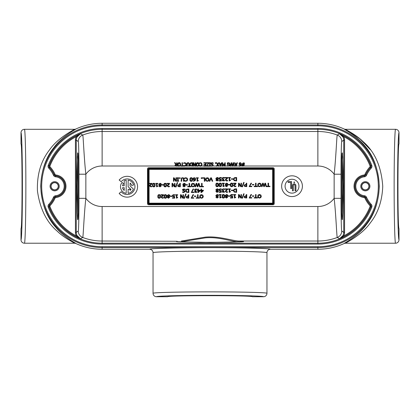 <?xml version="1.0" encoding="UTF-8"?>
<svg xmlns="http://www.w3.org/2000/svg" width="420" height="420" viewBox="0 0 420 420"><rect width="100%" height="100%" fill="white"/><g stroke="black" fill="none" stroke-linecap="round" stroke-linejoin="round"><path stroke-width="0.63" d="M176.29 164.488L175.665 164.666L175.466 165.207L175.686 165.669L175.665 164.666L176.689 164.488L176.689 165.784L175.686 165.669L176.232 165.784M175.466 165.207L175.686 165.669L175.665 164.666M175.67 166.131L174.988 165.244L175.382 166L177.151 166.184L177.151 162.729L176.689 162.729L176.689 164.105L176.164 164.105L175.072 162.729L174.478 162.729L175.707 164.231L174.988 165.191M178.416 165.501L178.133 164.456L179.177 163.054L180.227 164.456L179.944 165.501L179.177 165.858L178.416 165.501L179.177 165.858L180.096 165.223M178.232 163.763L178.185 164.992M180.227 164.456L179.177 163.054L178.784 163.128M180.322 163.165L180.705 164.456L180.296 163.128L179.183 162.655L179.734 162.745M178.857 162.687L178.19 163.002M178.038 163.165L177.671 164.12M177.655 164.456L178.038 165.753M178.222 165.937L179.183 166.257L177.151 166.005M179.177 165.858L179.944 165.501L179.177 165.858M180.673 164.036L180.689 164.766M179.183 166.257L180.29 165.79L180.705 164.456M180.059 165.995L180.857 166.005M185.635 163.559L185.85 164.451L185.53 163.411L184.779 163.065L185.53 163.411L184.779 163.065L183.708 163.511L183.708 162.965L184.202 162.755M184.779 165.853L184.133 165.685L185.54 165.496L184.779 165.853L185.54 165.496L185.85 164.451L185.724 165.181M183.745 165.401L184.133 165.685L183.708 165.401L183.708 165.953L184.17 166.152L185.897 165.769L186.328 164.451L185.923 163.154M186.328 164.367L186.317 164.724M185.897 165.769L185.624 166.005L186.79 166.005M185.041 166.226L184.774 166.241M183.708 162.965L184.17 162.771M184.784 162.666L185.892 163.123L184.784 162.666M195.636 166.184L195.636 162.729L195.206 162.729L195.206 165.706L193.678 162.729L193.163 162.729L193.163 166.184L193.594 166.184L193.594 163.448L194.985 166.184L195.636 166.184M196.901 165.501L196.618 164.456L197.662 163.054L198.713 164.456L198.429 165.501L197.662 165.858L196.901 165.501L197.662 165.858L198.587 165.223M196.718 163.763L196.67 164.992M198.713 164.456L197.662 163.054L197.269 163.128M198.807 163.165L199.19 164.456L198.781 163.128L197.668 162.655L198.219 162.745M197.342 162.687L196.675 163.002M196.523 163.165L196.156 164.12M196.14 164.456L196.523 165.753M196.707 165.937L197.668 166.257L195.636 166.005M197.662 165.858L198.429 165.501L197.662 165.858M199.164 164.041L199.174 164.766M197.668 166.257L198.776 165.79L199.19 164.456M198.55 165.995L199.526 166.005M205.532 163.139L205.532 164.419L203.947 164.419L203.947 164.829L205.532 164.829L205.532 165.774L203.831 165.774L203.831 166.184L205.989 166.184L205.989 162.729L203.831 162.729L203.831 163.139L205.532 163.139M210.551 163.081L210.551 162.729L209.213 162.729L209.213 163.081L209.654 163.081L209.654 165.832L209.213 165.832L209.213 166.184L210.551 166.184L210.551 165.832L210.11 165.832L210.11 163.081L210.551 163.081M215.339 163.391L215.891 163.391L215.891 162.729L215.339 162.729L215.339 163.391M224.816 162.729L224.816 165.706L223.923 163.679L222.742 165.706L222.742 162.729L222.285 162.729L222.285 166.184L222.92 166.184L223.755 164.262L224.616 166.184L225.241 166.184L225.241 162.729L224.816 162.729M233.074 162.729L232.391 165.596L231.688 162.729L231.173 162.729L230.307 166.184L230.759 166.184L231.446 163.285L232.139 166.184L232.607 166.184L233.294 163.322L233.993 166.184L234.465 166.184L233.583 162.729L233.074 162.729M235.961 165.711L235.426 164.089L236.492 164.089L235.961 165.711M236.933 162.729L236.618 163.695L235.3 163.695L234.985 162.729L234.502 162.729L235.667 166.184L236.229 166.184L237.395 162.729L236.933 162.729M240.776 164.362L240.161 164.551L240.781 164.141L240.534 163.233L240.083 163.034M240.161 164.551L239.715 164.43L240.161 164.551M239.715 164.43L239.484 163.832L239.652 164.372M239.484 163.832L240.103 163.034L239.484 163.742M239.305 163.013L239.012 163.779M239.384 164.729L240.056 164.934L239.384 164.729L239.012 163.847L239.316 164.672M240.739 164.719L239.762 165.847L240.776 164.692L240.03 164.934M241.154 165.065L240.87 165.69L239.704 166.247L239.311 166.199L239.311 165.753L239.762 165.847M240.103 163.034L240.55 163.249M239.337 162.981L240.366 162.682M239.883 162.677L240.87 162.971L240.109 162.655M241.08 163.291L241.206 163.706M241.238 163.931L240.87 162.971M242.172 166.005L240.55 166.005L241.248 164.246L241.174 164.981M243.385 164.897L242.744 164.897L242.959 164.015L243.6 164.015L243.385 164.897M243.973 163.706L244.22 162.729L243.673 163.706L243.044 163.706L243.285 162.729L242.744 163.706L242.046 163.706L242.046 164.021L242.66 164.021L242.45 164.892L241.773 164.892L241.773 165.202L242.372 165.202L242.13 166.184L242.671 165.202L243.301 165.202L243.059 166.184L243.6 165.202L244.303 165.202L244.303 164.892L243.684 164.892L243.894 164.021L244.571 164.021L244.571 163.706L243.973 163.706M227.304 162.96L227.813 162.766L227.304 162.96L227.304 164.467L228.553 164.467L228.553 164.062L227.756 164.062L227.756 163.17L228.286 163.065M229.373 163.532L229.614 164.472L229.294 163.427L228.464 163.06L229.236 163.359M229.546 164.997L229.614 164.446M229.614 164.472L228.501 165.847L229.289 165.491M227.792 165.685L228.501 165.847M227.357 165.391L227.315 165.947L227.803 166.147L229.635 165.769L230.092 164.462L229.714 163.196M230.05 163.958L230.081 164.698M229.698 165.706L229.273 166.047M229.635 165.769L229.352 166.005L230.349 166.005M228.448 162.661L229.64 163.112L228.448 162.661M220.521 165.711L219.986 164.089L221.051 164.089L220.521 165.711M216.347 162.729L217.429 164.483L216.347 166.184L216.846 166.184L217.686 164.829L218.505 166.184L219.03 166.184L217.964 164.462L219.067 162.734L220.227 166.184L220.794 166.184L221.954 162.729L221.492 162.729L221.177 163.695L219.859 163.695L219.55 162.729L218.573 162.729L217.712 164.105L216.878 162.729L216.347 162.729M212.394 163.091L213.229 163.511L213.229 162.939L212.126 162.671M211.591 164.593L212.279 164.766L211.57 164.582L210.882 163.716L211.197 162.981L212.1 162.666L211.197 162.981L210.887 163.627M211.029 164.225L210.882 163.737M212.714 165.417L212.279 164.766M212.725 165.302L212.368 165.784M211.727 165.816L211.449 165.727M211.05 165.47L211.019 166.021L212.042 166.241L213.208 165.254L212.982 164.635L211.36 163.643L212.132 163.065L211.36 163.643L212.431 164.335M211.397 163.443L211.785 164.173M212.373 164.32L213.014 164.666M212.982 164.635L213.203 165.302M213.014 165.821L213.208 165.254L212.819 166.005L216.463 166.005M208.856 163.159L208.856 162.729L206.446 162.729L206.446 163.139L208.357 163.139L206.493 166.184L208.772 166.184L208.772 165.774L207.008 165.774L208.856 163.159M201.348 163.559L201.563 164.451L201.243 163.411L200.492 163.065L201.243 163.411L200.492 163.065L199.421 163.511L199.421 162.965L199.915 162.755M200.492 165.853L199.847 165.685L201.254 165.496L200.492 165.853L201.254 165.496L201.563 164.451L201.437 165.181M199.458 165.401L199.847 165.685L199.421 165.401L199.421 165.953L199.883 166.152L201.611 165.769L202.041 164.451L201.637 163.154M202.041 164.367L202.031 164.724M201.611 165.769L201.338 166.005L203.831 166.005M200.755 166.226L200.487 166.241M199.421 162.965L199.883 162.771M200.498 162.666L201.605 163.123L200.498 162.666M190.223 164.43L190.701 163.359L192.008 163.128L192.008 165.784L190.743 165.58L191.657 165.784L190.743 165.58L190.223 164.462L190.743 165.58M191.657 163.128L190.601 163.433M190.271 163.989L190.223 164.32M189.882 163.716L190.449 163.007L189.746 164.451L190.444 165.91L192.465 166.184L192.465 162.729L190.486 162.981M191.168 162.755L191.604 162.729M189.746 164.593L189.767 164.12M190.832 166.084L190.297 165.8M190.024 165.491L189.814 165.028M188.827 164.005L188.827 166.184L189.289 166.184L189.163 163.27M188.78 162.839L188.081 162.655M186.869 163.385L188.039 162.655L187.121 162.976L186.79 163.884M186.79 164.026L186.79 166.184L187.247 166.184L187.394 163.333L188.627 163.259M188.68 163.333L188.039 163.049L187.394 163.333L187.247 164.015M188.039 163.049L187.394 163.333M182.474 165.774L182.474 162.729L182.018 162.729L182.018 165.774L180.857 165.774L180.857 166.184L183.635 166.184L183.635 165.774L182.474 165.774M80.483 238.781L77.023 235.536L76.288 235.914L80.483 238.781L82.698 237.468C83.26 237.794 83.89 215.796 85.853 198.329L78.95 198.329C78.986 214.016 78.682 231.11 78.246 231.016L76.256 232.37L75.427 232.37A7.728 7.728 0 0 0 76.288 235.914A55.97 55.97 0 0 1 49.954 206.54L49.182 206.84A56.8 56.8 0 0 0 80.483 238.781M77.023 235.536A6.904 6.904 -123.8 0 1 76.256 232.37L76.256 140.159A6.904 6.904 -56.2 0 1 77.023 136.994L76.288 136.61A7.728 7.728 0 0 0 75.427 140.159L75.427 232.37M77.023 136.994L80.483 133.749L76.288 136.61A55.97 55.97 0 0 0 49.954 165.989L49.182 165.69A1.727 1.727 -100.7 0 0 49.518 167.48A27.778 27.778 0 0 1 54.359 174.799A1.727 1.727 -144.2 0 0 55.75 175.802A10.516 10.516 0 0 1 55.75 196.723A1.727 1.727 -35.8 0 0 54.359 197.726A27.778 27.778 0 0 1 49.518 205.044A1.727 1.727 -79.3 0 0 49.182 206.84L49.019 206.803A1.722 1.722 -79.2 0 1 49.361 205.013L48.73 204.424A2.588 2.588 0 0 0 48.216 207.118A57.797 57.797 0 0 0 102.123 244.062L317.877 244.062A57.797 57.797 0 0 0 371.784 207.118A2.588 2.588 0 0 0 371.269 204.424A26.775 26.775 0 0 1 366.524 197.248A2.588 2.588 0 0 0 364.418 195.736A9.513 9.513 0 0 1 364.418 176.794A2.588 2.588 0 0 0 366.524 175.277A26.775 26.775 0 0 1 371.269 168.1A2.588 2.588 0 0 0 371.784 165.412A57.797 57.797 0 0 0 317.877 128.462L102.123 128.462A57.797 57.797 0 0 0 48.216 165.412A2.588 2.588 0 0 0 48.73 168.1A26.775 26.775 0 0 1 53.477 175.277A2.588 2.588 0 0 0 55.582 176.794A9.513 9.513 0 0 1 55.582 195.736A2.588 2.588 0 0 0 53.477 197.248A26.775 26.775 0 0 1 48.73 204.424M75.427 140.159L76.256 140.159L78.246 141.509C78.682 141.424 78.986 158.503 78.95 174.2L85.853 174.2C83.89 156.723 83.255 134.747 82.698 135.056L80.483 133.749A56.8 56.8 0 0 0 49.182 165.69L48.216 165.412M339.518 133.749L342.977 136.994L343.712 136.61L339.518 133.749L337.302 135.056C336.74 134.747 336.11 156.723 334.147 174.2L341.05 174.2C341.014 158.503 341.318 141.424 341.754 141.509L343.744 140.159L344.573 140.159A7.728 7.728 0 0 0 343.712 136.61A55.97 55.97 0 0 1 370.046 165.989L370.818 165.69A56.8 56.8 0 0 0 339.518 133.749M342.977 136.994A6.904 6.904 56.2 0 1 343.744 140.159L343.744 232.37A6.904 6.904 123.8 0 1 342.977 235.536L343.712 235.914A7.728 7.728 0 0 0 344.573 232.37L344.573 140.159M342.977 235.536L339.518 238.781L343.712 235.914A55.97 55.97 0 0 0 370.046 206.54L370.818 206.84A1.727 1.727 79.3 0 0 370.482 205.044A27.778 27.778 0 0 1 365.642 197.726A1.727 1.727 35.8 0 0 364.25 196.723A10.516 10.516 0 0 1 364.25 175.802A1.727 1.727 144.2 0 0 365.642 174.799A27.778 27.778 0 0 1 370.482 167.48A1.727 1.727 100.7 0 0 370.818 165.69L370.981 165.722A1.722 1.722 100.8 0 1 370.639 167.512L371.269 168.1M344.573 232.37L343.744 232.37L341.754 231.016C341.318 231.105 341.014 214.022 341.05 198.329L334.147 198.329C336.11 215.801 336.74 237.778 337.302 237.468L339.518 238.781A56.8 56.8 0 0 0 370.818 206.84L370.981 206.803A56.936 56.936 0 0 1 317.877 243.201L102.123 243.201L102.123 241.028L177.235 241.274C175.907 241.458 176.206 241.631 178.143 241.81L210 242.393L241.857 241.81C243.794 241.631 244.094 241.458 242.765 241.274L238.623 241.028A0.83 0.698 92.4 0 0 237.925 241.857L239.61 241.936M342.662 215.875L342.169 186.265L342.662 156.66M77.338 156.65L77.831 186.265L77.338 215.864M180.39 241.936L205.228 237.888C218.017 236.539 231.131 241.416 237.925 241.857M182.075 241.857A0.83 0.698 -92.4 0 0 181.377 241.028L205.112 237.153C218.216 235.835 231.662 240.597 238.623 241.028L317.877 241.028A54.768 54.768 0 0 0 337.302 237.468A6.904 6.899 -55.4 0 0 341.754 231.016M395.546 243.222A3.455 3.455 -3.3 0 0 399 239.768C398.249 240.03 397.593 214.924 397.598 186.265C397.593 157.6 398.249 132.494 399 132.757A3.455 3.455 3.3 0 0 395.546 129.302C394.795 129.077 394.139 155.783 394.144 186.265C394.139 216.741 394.795 243.448 395.546 243.222L345.544 243.222C345.686 242.818 361.93 235.064 370.34 222.815C378.063 213.066 382.195 200.881 382.741 186.265C381.36 166.478 374.719 151.52 362.828 141.383C355.567 134.237 345.046 129.449 345.544 129.302A3.465 3.465 12.8 0 1 344.101 128.987A62.99 62.99 0 0 0 317.877 123.27L102.123 123.27A62.99 62.99 0 0 0 75.899 128.987A3.465 3.465 0 0 1 74.456 129.302C74.314 129.707 58.07 137.461 49.66 149.709C40.945 160.724 36.871 174.458 37.438 190.901C39.905 208.588 46.484 222.002 57.173 231.142C64.433 238.287 74.954 243.075 74.456 243.222L24.454 243.222C25.205 243.448 25.861 216.741 25.856 186.265C25.861 155.783 25.205 129.077 24.454 129.302A3.455 3.455 -3.3 0 0 21 132.757C21.751 132.494 22.407 157.6 22.402 186.265C22.407 214.924 21.751 240.03 21 239.768A3.455 3.455 3.3 0 0 24.454 243.222M263.508 296.73L252.352 296.73C253.076 295.339 166.924 295.339 167.648 296.73L156.492 296.73C156.23 295.979 181.335 295.318 210 295.323C238.665 295.318 263.771 295.979 263.508 296.73A3.455 3.455 93.3 0 0 266.957 293.276L266.957 252.709A3.455 3.455 -93.2 0 1 270.412 249.254L317.877 249.254A62.99 62.99 0 0 0 344.101 243.537A3.465 3.465 162.1 0 1 345.544 243.222M344.101 128.987C343.928 129.302 356.486 135.524 364.035 145.021C373.343 155.206 378.431 168.956 379.292 186.265C378.641 202.057 374.241 214.961 366.088 224.973C358.265 236.03 344.122 243.143 344.101 243.537M50.085 186.265A4.573 4.573 0 0 1 56.941 182.306A4.573 4.573 0 0 1 56.941 190.223A4.573 4.573 0 0 1 50.085 186.265M369.915 186.265A4.573 4.573 0 0 1 363.058 190.223A4.573 4.573 0 0 1 363.058 182.306A4.573 4.573 0 0 1 369.915 186.265M49.954 206.54A0.898 0.898 0 0 1 50.127 205.606L49.361 205.013A27.636 27.636 0 0 0 54.264 197.6A1.722 1.722 -35.7 0 1 55.666 196.591L55.582 195.736M50.127 205.606A28.602 28.602 0 0 0 55.109 198.067A0.898 0.898 0 0 1 55.834 197.547L55.666 196.591A10.379 10.379 0 0 0 55.666 175.933A1.722 1.722 -144.3 0 1 54.264 174.925L53.477 175.277M55.834 197.547A11.345 11.345 0 0 0 55.834 174.983A0.898 0.898 0 0 1 55.109 174.458L54.264 174.925A27.636 27.636 0 0 0 49.361 167.512A1.722 1.722 -100.8 0 1 49.019 165.722A56.936 56.936 0 0 1 102.123 129.329L102.123 128.462M370.046 165.989A0.898 0.898 0 0 1 369.873 166.918L370.639 167.512A27.636 27.636 0 0 0 365.736 174.925A1.722 1.722 144.3 0 1 364.334 175.933L364.418 176.794M369.873 166.918A28.602 28.602 0 0 0 364.891 174.458A0.898 0.898 0 0 1 364.166 174.983L364.334 175.933A10.379 10.379 0 0 0 364.334 196.591A1.722 1.722 35.7 0 1 365.736 197.6L366.524 197.248M364.166 174.983A11.345 11.345 0 0 0 364.166 197.547A0.898 0.898 0 0 1 364.891 198.067L365.736 197.6A27.636 27.636 0 0 0 370.639 205.013A1.722 1.722 79.2 0 1 370.981 206.803L371.784 207.118M48.73 168.1L50.127 166.918A0.898 0.898 0 0 1 49.954 165.989M55.582 176.794L55.834 174.983M53.477 197.248L55.109 198.067M21 239.768L21 228.611C22.391 229.341 22.391 143.183 21 143.913L21 132.757M156.492 296.73A3.455 3.455 -93.3 0 1 153.043 293.276L153.043 252.709C152.817 251.864 179.524 251.118 210 251.123C240.476 251.118 267.183 251.864 266.957 252.709M266.957 293.276C267.183 292.525 240.476 291.869 210 291.874C179.524 291.869 152.817 292.525 153.043 293.276M399 132.757L399 143.913C397.609 143.183 397.609 229.341 399 228.611L399 239.768M350.012 131.943L360.056 138.936L370.293 149.651M74.456 243.222A3.465 3.465 -156.1 0 1 75.899 243.537A62.99 62.99 0 0 0 102.123 249.254L149.588 249.254A3.455 3.455 -86.8 0 1 153.043 252.709M75.899 243.537C76.067 243.227 63.483 236.985 55.923 227.456C46.636 217.271 41.564 203.542 40.714 186.265C41.36 170.468 45.759 157.563 53.912 147.551C61.735 136.495 75.873 129.381 75.899 128.987M366.524 175.277L364.891 174.458M364.418 195.736L364.166 197.547M371.269 204.424L369.873 205.606A0.898 0.898 0 0 1 370.046 206.54M274.218 203.522L274.218 169.003L272.643 169.36L272.643 203.774L273 204.745A2.987 1.727 45 0 0 274.218 203.522L273.609 203.522L273 204.136L148.727 204.136L148.118 203.522L148.118 169.003L148.727 168.394L273 168.394L273.609 169.003L273.609 203.522L273.252 203.165L273.252 169.36A0.861 0.499 -135 0 0 272.643 168.751L149.084 168.751A0.861 0.499 135 0 0 148.475 169.36L148.475 203.165A0.861 0.499 45 0 0 149.084 203.774L272.643 203.774A0.861 0.499 -45 0 0 273.252 203.165L149.084 203.165L148.727 204.136L148.727 204.745L273 204.745M274.218 169.003A2.987 1.727 -45 0 0 273 167.779L272.643 169.36L148.475 169.36L147.504 169.003L147.504 203.522L149.084 203.165L149.084 168.751L148.727 167.779A2.987 1.727 -135 0 0 147.504 169.003M293.984 182.632L294.341 182.459L294.341 182.894L293.974 182.726L294.352 182.915L294.352 181.939L293.974 182.627M293.974 181.949L294.152 182.438L293.974 181.949M290.719 188.507L291.585 188.507L291.585 181.571L288.12 181.571L288.12 182.438L290.719 182.438L290.719 188.507M298.951 186.191A6.93 6.93 0 0 1 288.55 192.197A6.93 6.93 0 0 1 288.55 180.191A6.93 6.93 0 0 1 298.951 186.191M302.4 186.191A10.385 10.385 0 0 0 286.829 177.203A10.385 10.385 0 0 0 286.829 195.184A10.385 10.385 0 0 0 302.4 186.191M295.916 185.614A1.732 1.732 0 0 0 294.184 183.881A1.732 1.732 0 0 0 292.451 185.614L292.451 190.816L293.318 190.816L293.318 185.614A0.866 0.866 0 0 1 294.184 184.748A0.866 0.866 0 0 1 295.05 185.614L295.05 190.816L295.916 190.816L295.916 185.614M121.175 181.713A7.801 7.801 0 0 1 132.505 181.057A7.801 7.801 0 0 1 132.505 192.402A7.801 7.801 0 0 1 121.175 191.746L119.175 193.421A10.411 10.411 0 0 0 134.295 194.303A10.411 10.411 0 0 0 134.295 179.156A10.411 10.411 0 0 0 119.175 180.038L121.175 181.713M130.074 189.331L128.126 189.331L128.126 193.316A6.657 6.657 0 0 0 133.392 189.047L130.074 185.95L130.074 183.036A4.709 4.709 0 0 1 131.702 185.509L133.581 185.005A6.657 6.657 0 0 0 128.126 180.143L128.126 186.732L131.014 189.425A4.709 4.709 0 0 1 130.074 190.423L130.074 189.331M124.226 190.423A4.709 4.709 0 0 1 122.54 187.703L124.226 187.703L124.226 190.423M122.052 182.448A6.657 6.657 0 0 0 126.179 193.316L126.179 180.143A6.657 6.657 0 0 0 124.226 180.747L124.226 185.756L122.54 185.756A4.709 4.709 0 0 1 123.543 183.703L122.052 182.448M178.731 178.138L178.731 177.786L177.119 177.786L177.119 178.138L177.65 178.138L177.65 180.884L177.119 180.884L177.119 181.235L178.731 181.235L178.731 180.884L178.201 180.884L178.201 178.138L178.731 178.138M184.07 179.083L183.677 178.028L182.574 177.713L181.472 178.028L181.078 181.235L181.629 181.235L181.808 178.385L182.574 178.101L183.341 178.385L183.519 181.235L184.07 181.235L184.07 179.083M198.334 178.138L198.334 177.786L196.319 177.786L196.319 178.138L197.048 178.138L197.048 181.246L198.334 180.768L198.334 180.448L197.584 180.448L197.584 178.138L198.334 178.138M204.876 181.235L204.876 177.786L202.477 177.786L202.477 178.19L204.325 178.19L204.325 181.235L204.876 181.235M206.052 179.508L207.307 178.106L208.567 179.508L208.226 180.553L207.307 180.91L206.393 180.553L206.052 179.508M205.978 178.18L205.48 179.508L205.978 180.841L207.312 181.309L208.64 180.841L209.139 179.508L208.646 178.18L207.312 177.713L205.978 178.18M151.93 183.839L151.93 183.351L149.373 183.351L149.373 183.75L151.41 183.75L149.762 185.236L149.546 185.929L150.78 186.879L151.841 186.669L151.841 186.175L150.822 186.475L150.113 185.903L151.93 183.839M153.179 184.028L153.788 183.661L154.403 184.034L154.397 186.128L153.788 186.491L153.179 186.134L153.179 184.028M155.111 185.073C155.122 183.871 154.681 183.272 153.788 183.278C152.896 183.262 152.455 183.86 152.465 185.078C152.45 186.275 152.891 186.874 153.788 186.874C154.675 186.895 155.117 186.296 155.111 185.073M159.301 185.997L159.71 185.309L160.692 186.029L160.004 186.543L159.301 185.997M159.222 184.27L159.994 183.619L160.786 184.338L160.314 185.078L159.222 184.27M161.348 184.306L160.991 183.572L159.999 183.272L158.65 184.312L159.385 185.178L158.755 186.002L159.999 186.884L161.249 185.971L160.645 185.194L161.348 184.306M169.538 183.839L169.538 183.351L166.982 183.351L166.982 183.75L169.013 183.75L167.37 185.236L167.155 185.929L168.389 186.879L169.449 186.669L169.449 186.175L168.43 186.475L167.716 185.903L169.538 183.839M177.66 182.6L177.188 182.6L175.571 186.958L176.048 186.958L177.66 182.6M178.274 185.75L178.505 185.236L179.76 185.031L179.76 186.407L178.568 186.275L178.274 185.75M179.293 184.637L178.059 184.994L177.697 185.761L178.19 186.59L180.311 186.805L180.311 183.351L179.76 183.351L179.76 184.637L179.293 184.637M187.435 185.073L187.435 184.653L185.871 184.653L185.871 185.073L187.435 185.073M196.77 183.351L196.151 183.351L195.111 186.805L195.652 186.805L196.476 183.908L197.316 186.805L197.873 186.805L198.702 183.934L199.532 186.805L200.099 186.805L199.043 183.351L198.434 183.351L197.61 186.218L196.77 183.351M185.209 189.819L185.209 189.242L183.85 188.974L182.768 189.289L182.396 190.019L184.606 191.609L183.75 192.15L182.553 191.777L182.553 192.323L183.787 192.549L185.178 191.562L184.91 190.937L182.968 189.945L183.892 189.373L185.209 189.819M186.175 190.764L186.748 189.661L188.312 189.43L188.312 192.092L186.8 191.882L186.175 190.764M187.908 189.037L186.448 189.315L185.603 190.759L186.443 192.213L188.864 192.486L188.864 189.037L187.908 189.037M196.859 191.856L195.358 192.055L195.143 191.678L196.166 191.1L196.166 190.717L195.305 190.596L195.059 190.092L195.914 189.362L197.012 189.667L197.012 189.173L195.878 188.963L194.859 189.284L194.497 190.06L195.342 190.922L194.576 191.725L194.943 192.365L196.896 192.35L196.859 191.856M198.445 190.596L199.841 190.596L198.445 191.94L198.445 190.596M197.909 189.037L197.909 190.223L197.416 190.223L197.416 190.596L197.909 190.596L197.909 192.486L198.424 192.486L200.277 190.706L200.277 190.223L198.445 190.223L198.445 189.037L197.909 189.037M201.553 190.596L202.949 190.596L201.553 191.94L201.553 190.596M201.017 189.037L201.017 190.223L200.524 190.223L200.524 190.596L201.017 190.596L201.017 192.486L201.532 192.486L203.385 190.706L203.385 190.223L201.553 190.223L201.553 189.037L201.017 189.037M158.524 195.395L159.133 195.032L159.752 195.4L159.747 197.495L159.133 197.857L158.529 197.5L158.524 195.395M160.461 196.445C160.472 195.237 160.03 194.639 159.133 194.649C158.246 194.628 157.804 195.227 157.81 196.445C157.799 197.647 158.24 198.245 159.133 198.24C160.025 198.266 160.466 197.662 160.461 196.445M167.759 197.363L168.168 196.675L169.15 197.395L168.457 197.909L167.759 197.363M167.68 195.636L168.452 194.985L169.244 195.704L168.772 196.445L167.68 195.636M169.806 195.673L169.449 194.938L168.457 194.639L167.108 195.683L167.843 196.544L167.213 197.374L168.457 198.251L169.706 197.342L169.103 196.565L169.806 195.673M173.759 194.649L172.741 194.985L172.379 195.815L172.804 196.649L174.137 196.844L174.137 197.768L172.405 197.768L172.405 198.172L174.673 198.172L174.673 196.392L173.177 196.319L172.946 195.82L173.754 195.048L174.841 195.332L174.841 194.843L173.759 194.649M182.936 197.694L181.115 194.717L180.495 194.717L180.495 198.172L181.01 198.172L181.01 195.436L182.674 198.172L183.456 198.172L183.456 194.717L182.936 194.717L182.936 197.694M193.557 194.717L192.964 194.717L191.173 198.172L193.804 198.172L193.804 197.768L191.662 197.768L193.557 194.717M199.469 197.762L198.077 197.762L198.077 194.717L197.526 194.717L197.526 197.762L196.135 197.762L196.135 198.172L199.469 198.172L199.469 197.762M200.225 196.445L201.479 195.043L202.734 196.445L202.398 197.489L201.479 197.846L200.56 197.489L200.225 196.445M200.151 195.116L199.652 196.445L200.151 197.778L201.479 198.245L202.813 197.778L203.311 196.445L202.813 195.116L201.479 194.649L200.151 195.116M220.374 177.434L219.356 177.776L218.988 178.605L219.413 179.44L220.752 179.634L220.752 180.553L219.014 180.553L219.014 180.962L221.282 180.962L221.282 179.183L219.786 179.104L219.555 178.605L220.364 177.833L221.456 178.122L221.456 177.629L220.374 177.434M227.714 177.996L227.714 177.508L225.157 177.508L225.157 177.907L227.194 177.907L225.545 179.393L225.33 180.085L226.564 181.031L227.624 180.826L227.624 180.332L226.606 180.632L225.897 180.059L227.714 177.996M232.942 179.23L232.942 178.81L231.373 178.81L231.373 179.23L232.942 179.23M233.945 179.235L234.518 178.133L236.082 177.907L236.082 180.563L234.57 180.353L233.945 179.235M235.678 177.508L234.213 177.786L233.368 179.23L234.208 180.684L236.633 180.962L236.633 177.508L235.678 177.508M216.531 183.866L217.14 183.503L217.754 183.876L217.749 185.966L217.14 186.328L216.531 185.971L216.531 183.866M218.463 184.916C218.474 183.708 218.033 183.109 217.14 183.12C216.248 183.099 215.806 183.697 215.817 184.916C215.801 186.118 216.242 186.716 217.14 186.711C218.027 186.737 218.468 186.139 218.463 184.916M219.639 183.866L220.248 183.503L220.862 183.876L220.857 185.966L220.248 186.328L219.639 185.971L219.639 183.866M221.571 184.916C221.582 183.708 221.141 183.109 220.248 183.12C219.356 183.099 218.915 183.697 218.925 184.916C218.909 186.118 219.35 186.716 220.248 186.711C221.135 186.737 221.576 186.139 221.571 184.916M225.761 185.84L226.17 185.147L227.152 185.866L226.464 186.38L225.761 185.84M225.682 184.107L226.453 183.456L227.246 184.18L226.774 184.916L225.682 184.107M227.808 184.144L227.451 183.409L226.459 183.115L225.109 184.154L225.845 185.015L225.215 185.845L226.459 186.722L227.708 185.813L227.105 185.047L227.808 184.144M235.998 183.682L235.998 183.194L233.441 183.194L233.441 183.593L235.478 183.593L233.83 185.078L233.615 185.766L234.848 186.716L235.909 186.512L235.909 186.018L234.89 186.317L234.176 185.745L235.998 183.682M244.12 182.443L243.653 182.443L242.03 186.795L242.508 186.795L244.12 182.443M244.734 185.588L244.965 185.078L246.22 184.868L246.22 186.249L245.028 186.113L244.734 185.588M245.753 184.48L244.519 184.837L244.157 185.603L244.65 186.428L246.771 186.643L246.771 183.194L246.22 183.194L246.22 184.48L245.753 184.48M253.895 184.91L253.895 184.49L252.331 184.49L252.331 184.91L253.895 184.91M263.23 183.194L262.61 183.194L261.571 186.643L262.111 186.643L262.936 183.75L263.776 186.643L264.332 186.643L265.162 183.771L265.991 186.643L266.558 186.643L265.503 183.194L264.894 183.194L264.07 186.055L263.23 183.194M216.436 191.52L216.846 190.832L217.828 191.552L217.14 192.066L216.436 191.52M216.358 189.793L217.13 189.142L217.922 189.861L217.45 190.601L216.358 189.793M218.484 189.829L218.127 189.095L217.135 188.795L215.786 189.84L216.521 190.701L215.891 191.525L217.135 192.407L218.384 191.499L217.781 190.717L218.484 189.829M224.49 191.698L222.983 191.893L222.768 191.52L223.792 190.937L223.792 190.554L222.936 190.433L222.689 189.934L222.915 189.394L223.54 189.205L224.637 189.504L224.637 189.016L223.508 188.8L222.49 189.121L222.122 189.898L222.968 190.759L222.206 191.567L222.574 192.203L224.522 192.187L224.49 191.698M230.496 189.226L230.496 188.874L228.475 188.874L228.475 189.226L229.21 189.226L229.21 192.339L230.496 191.856L230.496 191.541L229.745 191.541L229.745 189.226L230.496 189.226M216.436 197.206L216.846 196.513L217.828 197.232L217.14 197.747L216.436 197.206M216.358 195.478L217.13 194.822L217.922 195.547L217.45 196.287L216.358 195.478M218.484 195.515L218.127 194.775L217.135 194.481L215.786 195.521L216.521 196.382L215.891 197.211L217.135 198.088L218.384 197.179L217.781 196.403L218.484 195.515M225.761 197.206L226.17 196.513L227.152 197.232L226.464 197.747L225.761 197.206M225.682 195.478L226.453 194.822L227.246 195.547L226.774 196.287L225.682 195.478M227.808 195.515L227.451 194.775L226.459 194.481L225.109 195.521L225.845 196.382L225.215 197.211L226.459 198.088L227.708 197.179L227.105 196.403L227.808 195.515M231.761 194.486L230.743 194.822L230.381 195.657L230.806 196.492L232.139 196.686L232.139 197.605L230.407 197.605L230.407 198.009L232.675 198.009L232.675 196.234L231.178 196.156L230.947 195.657L231.756 194.885L232.848 195.174L232.848 194.68L231.761 194.486M240.944 197.536L239.117 194.56L238.497 194.56L238.497 198.009L239.012 198.009L239.012 195.279L240.676 198.009L241.458 198.009L241.458 194.56L240.944 194.56L240.944 197.536M251.559 194.56L250.966 194.56L249.175 198.009L251.806 198.009L251.806 197.605L249.664 197.605L251.559 194.56M257.471 197.605L256.079 197.605L256.079 194.56L255.533 194.56L255.533 197.605L254.142 197.605L254.142 198.009L257.471 198.009L257.471 197.605M258.227 196.287L259.481 194.885L260.741 196.287L260.4 197.327L259.481 197.689L258.568 197.327L258.227 196.287M258.153 194.959L257.654 196.287L258.153 197.615L259.481 198.083L260.815 197.615L261.314 196.287L260.82 194.959L259.481 194.486L258.153 194.959M253.895 196.282L253.895 195.862L252.331 195.862L252.331 196.282L253.895 196.282M244.734 196.959L244.965 196.445L246.22 196.24L246.22 197.615L245.028 197.484L244.734 196.959M245.753 195.846L244.519 196.203L244.157 196.97L244.65 197.794L246.771 198.009L246.771 194.56L246.22 194.56L246.22 195.846L245.753 195.846M244.12 193.809L243.653 193.809L242.03 198.166L242.508 198.166L244.12 193.809M235.667 194.911L235.667 194.56L233.651 194.56L233.651 194.911L234.386 194.911L234.386 198.025L235.667 197.542L235.667 197.227L234.916 197.227L234.916 194.911L235.667 194.911M229.834 196.282L229.834 195.862L228.265 195.862L228.265 196.282L229.834 196.282M222.747 195.232L223.356 194.87L223.97 195.242L223.965 197.332L223.356 197.699L222.747 197.342L222.747 195.232M224.679 196.282C224.69 195.079 224.249 194.481 223.356 194.486C222.464 194.465 222.023 195.064 222.033 196.287C222.017 197.484 222.458 198.083 223.356 198.083C224.243 198.103 224.684 197.505 224.679 196.282M221.172 194.911L221.172 194.56L219.151 194.56L219.151 194.911L219.886 194.911L219.886 198.025L221.172 197.542L221.172 197.227L220.421 197.227L220.421 194.911L221.172 194.911M233.945 190.607L234.518 189.504L236.082 189.273L236.082 191.929L234.57 191.725L233.945 190.607M235.678 188.874L234.213 189.152L233.368 190.596L234.208 192.055L236.633 192.328L236.633 188.874L235.678 188.874M232.942 190.596L232.942 190.176L231.373 190.176L231.373 190.596L232.942 190.596M227.714 189.368L227.714 188.874L225.157 188.874L225.157 189.273L227.194 189.273L225.545 190.759L225.33 191.452L226.564 192.402L227.624 192.192L227.624 191.698L226.606 191.998L225.897 191.425L227.714 189.368M220.374 188.8L219.356 189.142L218.988 189.971L219.413 190.806L220.752 191L220.752 191.924L219.014 191.924L219.014 192.328L221.282 192.328L221.282 190.549L219.786 190.475L219.555 189.977L220.364 189.205L221.456 189.488L221.456 189L220.374 188.8M269.955 186.233L268.569 186.233L268.569 183.194L268.018 183.194L268.018 186.233L266.627 186.233L266.627 186.643L269.955 186.643L269.955 186.233M258.227 184.916L259.481 183.514L260.741 184.916L260.4 185.96L259.481 186.317L258.568 185.96L258.227 184.916M258.153 183.587L257.654 184.916L258.153 186.249L259.481 186.716L260.815 186.249L261.314 184.916L260.82 183.587L259.481 183.12L258.153 183.587M257.471 186.233L256.079 186.233L256.079 183.194L255.533 183.194L255.533 186.233L254.142 186.233L254.142 186.643L257.471 186.643L257.471 186.233M251.559 183.194L250.966 183.194L249.175 186.643L251.806 186.643L251.806 186.239L249.664 186.239L251.559 183.194M240.944 186.17L239.117 183.194L238.497 183.194L238.497 186.643L239.012 186.643L239.012 183.913L240.676 186.643L241.458 186.643L241.458 183.194L240.944 183.194L240.944 186.17M231.026 183.866L231.635 183.503L232.255 183.876L232.25 185.966L231.635 186.328L231.032 185.971L231.026 183.866M232.958 184.916C232.974 183.708 232.533 183.109 231.635 183.12C230.748 183.099 230.307 183.697 230.312 184.916C230.302 186.118 230.743 186.716 231.635 186.711C232.528 186.737 232.969 186.139 232.958 184.916M229.834 184.91L229.834 184.49L228.265 184.49L228.265 184.91L229.834 184.91M224.28 183.545L224.28 183.194L222.259 183.194L222.259 183.545L222.994 183.545L222.994 186.653L224.28 186.175L224.28 185.855L223.529 185.855L223.529 183.545L224.28 183.545M230.496 177.859L230.496 177.508L228.475 177.508L228.475 177.859L229.21 177.859L229.21 180.973L230.496 180.49L230.496 180.175L229.745 180.175L229.745 177.859L230.496 177.859M224.49 180.332L222.983 180.527L222.768 180.154L223.792 179.571L223.792 179.188L222.936 179.067L222.689 178.563L223.54 177.833L224.637 178.138L224.637 177.65L223.508 177.434L222.49 177.755L222.122 178.532L222.968 179.393L222.206 180.201L222.574 180.836L224.522 180.821L224.49 180.332M216.436 180.154L216.846 179.461L217.828 180.18L217.14 180.695L216.436 180.154M216.358 178.427L217.13 177.776L217.922 178.495L217.45 179.235L216.358 178.427M218.484 178.463L218.127 177.728L217.135 177.429L215.786 178.469L216.521 179.329L215.891 180.159L217.135 181.036L218.384 180.128L217.781 179.351L218.484 178.463M195.893 196.439L195.893 196.019L194.329 196.019L194.329 196.439L195.893 196.439M186.727 197.117L186.963 196.607L188.218 196.397L188.218 197.773L187.026 197.642L186.727 197.117M187.751 196.009L186.517 196.366L186.155 197.132L186.648 197.957L188.769 198.172L188.769 194.717L188.218 194.717L188.218 196.009L187.751 196.009M186.118 193.972L185.645 193.972L184.028 198.324L184.501 198.324L186.118 193.972M177.665 195.074L177.665 194.717L175.649 194.717L175.649 195.074L176.379 195.074L176.379 198.182L177.665 197.699L177.665 197.384L176.915 197.384L176.915 195.074L177.665 195.074M171.833 196.439L171.833 196.019L170.263 196.019L170.263 196.439L171.833 196.439M164.74 195.395L165.349 195.032L165.968 195.4L165.963 197.495L165.349 197.857L164.745 197.5L164.74 195.395M166.672 196.445C166.688 195.237 166.247 194.639 165.349 194.649C164.462 194.628 164.021 195.227 164.026 196.445C164.015 197.647 164.456 198.245 165.349 198.24C166.241 198.266 166.682 197.662 166.672 196.445M163.496 195.211L163.496 194.717L160.939 194.717L160.939 195.122L162.976 195.122L161.327 196.607L161.112 197.295L162.346 198.245L163.406 198.035L163.406 197.547L162.388 197.846L161.674 197.269L163.496 195.211M193.652 189.037L193.058 189.037L191.268 192.486L193.898 192.486L193.898 192.082L191.756 192.082L193.652 189.037M203.495 186.396L202.109 186.396L202.109 183.351L201.558 183.351L201.558 186.396L200.167 186.396L200.167 186.805L203.495 186.805L203.495 186.396M191.767 185.078L193.022 183.677L194.282 185.078L193.94 186.123L193.022 186.48L192.108 186.123L191.767 185.078M191.693 183.75L191.195 185.078L191.693 186.412L193.022 186.879L194.355 186.412L194.854 185.078L194.36 183.75L193.022 183.278L191.693 183.75M191.011 186.396L189.62 186.396L189.62 183.351L189.068 183.351L189.068 186.396L187.682 186.396L187.682 186.805L191.011 186.805L191.011 186.396M183.362 185.997L183.776 185.309L184.753 186.029L184.065 186.543L183.362 185.997M183.288 184.27L184.06 183.619L184.853 184.338L184.375 185.078L183.288 184.27M185.414 184.306L185.057 183.572L184.065 183.272L182.716 184.312L183.446 185.178L182.821 186.002L184.065 186.884L185.309 185.971L184.711 185.194L185.414 184.306M174.484 186.328L172.657 183.351L172.037 183.351L172.037 186.805L172.552 186.805L172.552 184.07L174.216 186.805L174.998 186.805L174.998 183.351L174.484 183.351L174.484 186.328M164.566 184.028L165.175 183.661L165.795 184.034L165.79 186.128L165.175 186.491L164.572 186.134L164.566 184.028M166.499 185.073C166.514 183.871 166.073 183.272 165.175 183.278C164.288 183.262 163.847 183.86 163.853 185.078C163.842 186.275 164.283 186.874 165.175 186.874C166.068 186.895 166.509 186.296 166.499 185.073M163.375 185.073L163.375 184.653L161.805 184.653L161.805 185.073L163.375 185.073M157.815 183.703L157.815 183.351L155.799 183.351L155.799 183.703L156.534 183.703L156.534 186.816L157.815 186.333L157.815 186.018L157.07 186.018L157.07 183.703L157.815 183.703M211.318 177.786L210.725 177.786L209.302 181.235L209.864 181.235L211.008 178.374L212.153 181.235L212.741 181.235L211.318 177.786M201.936 178.442L201.936 177.786L201.275 177.786L201.275 178.442L201.936 178.442M193.499 178.883L194.245 178.091L194.765 178.285L195.048 179.413L193.783 179.487L193.499 178.883M194.25 177.713L193.321 178.038L192.932 178.904L193.384 179.786L195.048 179.75L193.835 180.899L193.316 180.81L193.294 181.251L195.169 180.742L195.62 179.298L195.163 178.022L194.25 177.713M190.585 178.458L191.195 178.096L191.809 178.469L191.809 180.558L191.195 180.92L190.585 180.563L190.585 178.458M192.518 179.508C192.533 178.3 192.092 177.702 191.195 177.713C190.302 177.691 189.861 178.29 189.872 179.508C189.856 180.71 190.297 181.309 191.195 181.303C192.087 181.33 192.528 180.731 192.518 179.508M187.677 179.508L187.152 178.174L185.824 177.723L184.537 178.017L184.537 178.568L185.819 178.122L186.716 178.463L187.1 179.508L186.732 180.553L185.819 180.905L184.537 180.453L184.537 181.004L185.813 181.298L187.157 180.821L187.677 179.508M180.18 178.442L180.18 177.786L179.519 177.786L179.519 178.442L180.18 178.442M175.928 180.763L174.101 177.786L173.481 177.786L173.481 181.235L173.996 181.235L173.996 178.505L175.665 181.235L176.442 181.235L176.442 177.786L175.928 177.786L175.928 180.763M50.941 186.265A3.717 3.717 0 0 1 56.516 183.047A3.717 3.717 0 0 1 56.516 189.478A3.717 3.717 0 0 1 50.941 186.265M51.083 186.265A3.575 3.575 0 0 1 56.448 183.167A3.575 3.575 0 0 1 56.448 189.362A3.575 3.575 0 0 1 51.083 186.265A3.575 3.575 0 0 1 56.448 183.167A3.575 3.575 0 0 1 56.448 189.362A3.575 3.575 0 0 1 51.083 186.265M369.059 186.265A3.717 3.717 0 0 0 363.484 183.047A3.717 3.717 0 0 0 363.484 189.478A3.717 3.717 0 0 0 369.059 186.265M368.918 186.265A3.575 3.575 0 0 0 363.552 183.167A3.575 3.575 0 0 0 363.552 189.362A3.575 3.575 0 0 0 368.918 186.265A3.575 3.575 0 0 0 363.552 183.167A3.575 3.575 0 0 0 363.552 189.362A3.575 3.575 0 0 0 368.918 186.265M243.401 166.005L317.877 166.005A20.255 20.255 0 0 1 334.147 174.2L334.147 198.329A20.255 20.255 0 0 1 317.877 206.519L102.123 206.519A20.255 20.255 0 0 1 85.853 198.329L85.853 174.2A20.255 20.255 0 0 1 102.123 166.005L175.392 166.005M242.471 166.005L243.101 166.005M236.292 166.005L239.311 166.005M234.418 166.005L235.604 166.005M232.649 166.005L233.945 166.005M230.8 166.005L232.097 166.005M225.241 166.005L227.435 166.005M222.999 166.005L224.537 166.005M220.852 166.005L222.285 166.005M218.925 166.005L220.169 166.005M216.956 166.005L218.4 166.005M210.551 166.005L211.019 166.005M208.772 166.005L209.213 166.005M205.989 166.005L206.493 166.005M193.594 166.005L194.891 166.005M192.465 166.005L193.163 166.005M189.289 166.005L190.622 166.005M187.247 166.005L188.827 166.005M147.504 203.522A2.987 1.727 135 0 0 148.727 204.745M273 167.779L148.727 167.779M317.877 166.005L317.877 131.497L102.123 131.497A54.768 54.768 0 0 0 82.698 135.056A6.904 6.899 -55.4 0 0 78.246 141.509M78.95 174.2L78.95 198.329M78.656 186.265L78.325 159.747L77.968 153.2L77.574 153.2L76.881 186.265L77.217 212.777L77.574 219.324L77.968 219.324L78.325 212.777L78.656 186.265M78.246 231.016A6.904 6.899 -124.6 0 0 82.698 237.468A54.768 54.768 0 0 0 102.123 241.028L102.123 206.519M341.05 198.329L341.05 174.2M341.344 186.265L341.675 212.777L342.032 219.324L342.426 219.324L342.783 212.777L343.119 186.265L342.426 153.2L342.032 153.2L341.675 159.747L341.344 186.265M341.754 141.509A6.904 6.899 55.4 0 0 337.302 135.056A54.768 54.768 0 0 0 317.877 131.497L317.877 128.462M317.877 244.062L317.877 206.519M55.109 174.458A28.602 28.602 0 0 0 50.127 166.918M364.891 198.067A28.602 28.602 0 0 0 369.873 205.606M317.877 246.697L317.877 247.559A61.294 61.294 0 0 0 379.171 186.265A61.294 61.294 0 0 0 317.877 124.966L317.877 125.832A60.433 60.433 0 0 1 378.31 186.265A60.433 60.433 0 0 1 317.877 246.697L102.123 246.697A60.433 60.433 0 0 1 41.69 186.265A60.433 60.433 0 0 1 102.123 125.832L317.877 125.832M317.877 123.27L317.877 124.966L102.123 124.966L102.123 125.832M102.123 123.27L102.123 124.966A61.294 61.294 0 0 0 40.829 186.265A61.294 61.294 0 0 0 102.123 247.559L102.123 246.697M102.123 249.254L102.123 247.559L317.877 247.559L317.877 249.254M48.216 207.118L49.019 206.803A56.936 56.936 0 0 0 102.123 243.201L102.123 244.062M102.123 166.005L102.123 129.329L317.877 129.329A56.936 56.936 0 0 1 370.981 165.722L371.784 165.412M270.412 249.254C270.601 248.409 242.293 247.669 210 247.674C177.707 247.669 149.399 248.409 149.588 249.254M342.374 219.749L343.035 200.634L343.024 171.087L342.368 152.775M77.632 219.755L76.944 198.765L76.97 171.281L77.627 152.775M243.484 241.647L231.121 242.198L199.731 242.351L176.447 241.616M74.456 129.302L24.454 129.302M395.546 129.302L345.544 129.302"/></g></svg>
